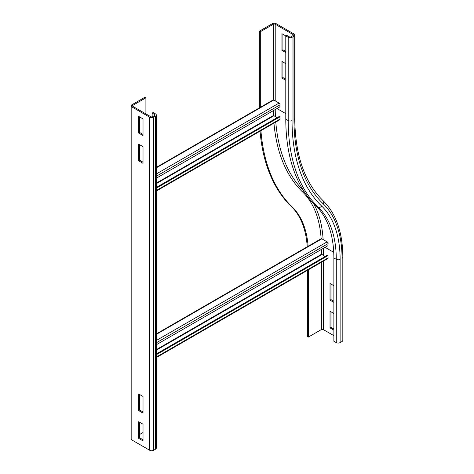 <?xml version="1.0" encoding="UTF-8"?>
<svg xmlns="http://www.w3.org/2000/svg" width="474" height="474" viewBox="0 0 474 474"><rect width="100%" height="100%" fill="white"/><g stroke="black" fill="none" stroke-linecap="round" stroke-linejoin="round"><path stroke-width="0.71" d="M333.868 302.365L330.023 300.143L330.023 283.493L333.868 285.709M330.982 284.044L330.982 299.592L333.868 301.257M330.982 299.592L330.023 300.143M333.868 330.123L330.023 327.901L330.023 311.246L333.868 313.468M330.982 311.803L330.982 327.344L333.868 329.009M330.982 327.344L330.023 327.901M333.868 335.669L323.292 329.566A1.357 0.782 -0 0 0 321.372 329.566L308.39 337.061L307.43 336.504L307.43 270.352M285.792 52.567L281.947 50.345L281.947 33.69L288.198 37.298L288.198 120.568A212.115 122.464 120 0 0 318.196 207.162A2.72 2.198 133.9 0 0 321.656 206.054A209.395 120.894 120 0 1 292.043 120.568A2.72 1.57 180 0 1 288.198 120.568L285.792 119.181A212.115 122.464 120 0 0 315.791 205.775A127.814 73.796 -60 0 1 333.868 257.957L333.868 341.221L336.273 342.613A2.72 1.57 180 0 0 340.119 342.613L342.038 341.499A2.72 1.57 180 0 0 342.838 340.391L342.838 257.121A2.72 1.57 180 0 1 342.038 258.235L342.038 341.499M308.39 269.795L308.39 337.061M260.919 130.67A225.037 129.923 120 0 0 292.138 206.883A114.898 66.336 -60 0 1 308.147 246.717M260.048 131.174A225.037 129.923 120 0 0 291.178 206.332A114.898 66.336 -60 0 1 307.229 246.788M285.792 80.319L281.947 78.103L282.913 77.546L285.792 79.211M281.947 78.103L281.947 61.448L285.792 63.67M282.913 62.005L282.913 77.546M281.947 50.345L282.913 49.788L285.792 51.453M282.913 34.246L282.913 49.788M260.315 107.799L260.315 31.746L273.297 24.257A1.357 0.782 180 0 1 275.216 24.257L293.003 34.525A1.357 0.782 180 0 1 293.406 35.082A1.357 0.782 180 0 1 293.003 35.633L291.083 36.747A1.357 0.782 180 0 1 289.158 36.747L286.758 35.354L285.792 35.911L285.792 119.181M288.198 37.298A2.72 1.57 0 0 0 292.043 37.298L293.969 36.19A2.72 1.57 0 0 0 294.763 35.082A2.72 1.57 0 0 0 293.969 33.968L276.182 23.7A2.72 1.57 0 0 0 272.337 23.7L259.355 31.195L259.355 107.894M260.315 31.746L259.355 31.195M138.686 410.608L138.686 393.959L143.018 396.454L143.018 413.109L138.686 410.608L139.652 410.057L143.018 411.995M139.652 394.51L139.652 410.057M138.686 438.367L138.686 421.712L143.018 424.212L143.018 440.861L138.686 438.367L139.652 437.81L143.018 439.754M139.652 422.269L139.652 437.81M138.686 160.81L138.686 144.155L143.018 146.656L143.018 163.311L138.686 160.81L139.652 160.253L143.018 162.197M139.652 144.712L139.652 160.253M138.686 133.058L138.686 116.403L143.018 118.897L143.018 135.552L138.686 133.058L139.652 132.501L143.018 134.444M139.652 116.96L139.652 132.501M145.903 97.804L144.937 97.253L131.962 104.742A2.72 1.57 0 0 0 131.162 105.856A2.72 1.57 0 0 0 131.962 106.964L149.748 117.232A2.72 1.57 0 0 0 153.594 117.232L155.513 116.124A2.72 1.57 0 0 0 156.313 115.016A2.72 1.57 0 0 0 155.513 113.902L153.114 112.516L152.148 113.073L154.554 114.459A1.357 0.782 180 0 1 154.951 115.016A1.357 0.782 180 0 1 154.554 115.567L152.628 116.681A1.357 0.782 180 0 1 150.708 116.681L132.921 106.413A1.357 0.782 180 0 1 132.524 105.856A1.357 0.782 180 0 1 132.921 105.299L145.903 97.804L145.903 113.902M131.162 105.856L131.162 438.918A2.72 1.57 0 0 0 131.962 440.032L149.748 450.3A2.72 1.57 0 0 0 153.594 450.3L155.513 449.192A2.72 1.57 0 0 0 156.313 448.078L156.313 115.016M152.148 116.859L152.148 113.073M143.018 432.537L139.652 434.48M156.313 191.063L279.743 119.803A1.357 0.782 -120 0 0 280.021 119.087L279.873 116.871L279.156 116.521L156.313 187.443M273.534 110.537L273.534 115.431L277.047 117.736M279.873 116.871L156.313 188.208M156.313 178.218L279.873 106.875L280.021 104.831A1.357 0.782 -120 0 0 279.062 103.083L273.776 100.026A1.357 0.782 -120 0 0 273.095 99.961L156.313 167.387M156.313 357.597L327.818 258.579A1.357 0.782 -120 0 0 328.097 257.862L327.949 255.646L327.226 255.302L156.313 353.977M321.609 249.312L321.609 254.212L325.123 256.517M327.949 255.646L156.313 354.742M156.313 344.746L327.949 245.656L328.097 243.612A1.357 0.782 -120 0 0 327.137 241.858L321.852 238.807A1.357 0.782 -120 0 0 321.171 238.736L156.313 333.915M323.292 248.34L323.292 255.456M323.292 261.192L323.292 329.566M321.372 262.3L321.372 329.566M333.732 252.328L325.063 247.321M321.656 206.054A130.534 75.366 -60 0 1 340.119 259.343A2.72 1.57 180 0 1 336.273 259.343L333.868 257.957M315.791 205.775L318.196 207.162A127.814 73.796 -60 0 1 336.273 259.343L336.273 342.613M340.119 259.343L340.119 342.613M313.604 203.583A134.61 77.718 -60 0 1 323.108 239.53M303.905 191.223A1.357 1.096 -46.1 0 0 302.525 191.899A133.253 76.936 -60 0 1 321.135 238.76M294.763 35.082L294.763 118.346C295.095 154.998 304.557 182.472 323.161 200.763A2.72 2.198 133.9 0 1 323.197 203.832A133.253 76.936 -60 0 1 342.038 258.235M292.138 206.883L291.178 206.332M275.228 109.559A205.319 118.541 120 0 0 275.447 116.811M275.791 122.085A205.319 118.541 120 0 0 303.532 190.637M273.954 123.145A206.676 119.324 120 0 0 302.525 191.899M276.988 108.546L285.792 113.63M294.763 118.346A2.72 1.57 180 0 1 293.969 119.454A206.676 119.324 120 0 0 323.197 203.832M292.043 120.568L292.043 37.298M293.969 119.454L293.969 36.19M293.003 34.525L293.003 35.633M273.297 24.257L273.297 99.901M275.216 24.257L275.216 100.861M155.513 116.124L155.513 449.192M154.554 115.567L154.554 114.459M153.594 117.232L153.594 450.3M149.748 117.232L149.748 450.3M131.962 106.964L131.962 440.032M132.921 106.413L132.921 105.299M156.313 190.512L280.021 119.087M273.776 115.846L156.313 183.663M273.534 115.431L156.313 183.112M156.313 167.843L273.776 100.026M156.313 173.952L279.062 103.083M156.313 176.257L280.021 104.831M156.313 357.046L328.097 257.862M321.852 254.627L156.313 350.197M321.609 254.212L156.313 349.646M156.313 334.377L321.852 238.807M156.313 340.486L327.137 241.858M156.313 342.791L328.097 243.612M323.161 200.763C336.161 213.727 342.72 232.515 342.838 257.121"/></g></svg>
